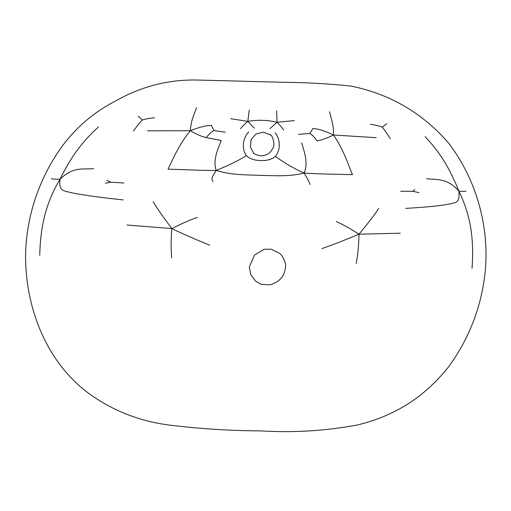 <?xml version="1.0" encoding="UTF-8"?>
<svg xmlns="http://www.w3.org/2000/svg" width="511" height="511" viewBox="0 0 511 511"><rect width="100%" height="100%" fill="white"/><g stroke="black" fill="none" stroke-linecap="round" stroke-linejoin="round"><path stroke-width="0.77" d="M153.083 201.583C156.468 207.383 162.728 216.383 171.856 228.596C182.625 223.154 191.12 219.423 197.342 217.418M171.722 257.857C170.878 249.675 170.923 239.921 171.856 228.596L127.035 225.019M171.856 228.596C189.958 237.276 200.082 241.173 209.682 245.203M254.28 128.178L247.829 121.375C244.258 124.441 241.831 126.907 240.54 128.772M249.266 110.095L247.829 121.375C253.654 120.468 258.547 120.123 262.488 120.341C266.448 120.366 271.29 120.998 277.013 122.25L294.291 120.609M247.829 121.375L230.755 118.705M356.199 263.389C357.821 255.276 358.748 245.548 358.978 234.204C342.485 241.064 330.125 245.848 321.898 248.563M378.696 208.347C375.227 213.937 368.655 222.553 358.978 234.204L400.254 233.208M358.978 234.204C349.479 228.149 341.885 223.939 336.2 221.576M269.942 128.644L277.013 122.25L276.643 110.919M277.013 122.25C280.284 125.514 282.474 128.12 283.586 130.062M225.217 132.196L214.02 130.554C212.186 131.218 209.555 133.563 206.112 137.587C201.404 136.456 196.147 134.163 190.328 130.714L147.475 130.822M214.02 130.554L211.337 125.412C206.335 125.387 199.335 127.156 190.328 130.714C191.261 118.616 194.487 114.56 196.365 107.744M190.328 130.714C178.888 144.594 172.45 160.052 168.055 169.179C183.558 169.499 196.167 170.47 216.3 170.47C210.181 179.482 212.001 179.029 213.042 181.584M123.803 182.995L110.785 182.223L105.445 183.264M110.785 182.223L106.927 180.357M133.384 131.008C137.606 125.336 140.608 121.663 142.39 119.996L138.309 116.272M142.39 119.996C144.932 119.082 148.988 118.335 154.558 117.747M39.73 255.321C40.503 225.485 45.907 202.995 60.049 179.169C71.163 156.538 82.009 141.956 98.476 126.913M51.375 178.709C52.282 179.118 55.169 179.272 60.049 179.169C73.412 166.535 82.712 169.448 93.685 168.719M206.112 137.587L221.244 140.519C218.338 148.254 212.384 160.199 216.3 170.47C231.438 164.05 241.422 159.087 246.257 155.587C240.988 147.922 243.498 137.076 248.691 131.998M298.552 134.393L309.864 133.428L313.026 128.459C318.014 128.734 324.83 130.918 333.472 135C333.683 122.883 330.847 118.648 329.614 111.737M309.864 133.428C311.633 134.195 314.035 136.692 317.088 140.915C321.885 140.065 327.353 138.098 333.472 135C343.577 149.531 348.54 165.328 352.449 174.705C336.947 174.091 324.306 174.315 304.109 173.101C309.864 182.472 308.829 181.929 310.139 184.497M400.681 191.286L412.728 191.267L414.823 189.581M412.728 191.267L419.02 192.66M390.232 138.705C386.559 132.796 383.908 128.957 382.285 127.188C379.833 126.121 375.86 125.131 370.366 124.211M382.285 127.188L386.706 123.713M376.198 137.676L333.472 135M466.032 191.133C465.406 191.497 463.023 191.491 458.884 191.12C470.803 215.731 474.048 238.471 472.068 268.275M425.12 136.699C440.156 152.687 449.508 167.876 458.884 191.12C447.138 177.732 437.486 180.076 426.647 178.697M216.3 170.47C232.499 175.356 245.286 174.596 260.086 175.407C274.918 175.484 287.616 177.004 304.109 173.101C308.657 163.079 303.917 150.815 301.726 142.933M255.577 281.069L250.799 274.752L249.317 266.998L254.472 255.117L264.098 249.304L271.105 249.151L279.721 253.437C281.823 254.714 286.46 262.462 285.489 267.342C284.851 272.497 283.196 276.291 280.513 278.725C278.789 281.024 275.34 283.056 270.159 284.831L260.923 284.276L255.628 281.114M253.769 153.249L250.32 146.829L251.099 139.618L255.864 134.093L263.044 132.145L270.472 134.866M123.151 199.903C102.238 197.7 85.842 195.483 73.967 193.26C63.185 190.558 58.605 191.587 60.049 179.169M304.109 173.101C288.223 165.89 280.954 160.128 275.365 156.455C281.337 149.135 279.856 138.168 275.161 132.79M458.884 191.12C459.919 203.608 456.151 202.337 447.317 204.445C437.825 206.029 423.977 207.338 405.772 208.373M246.257 155.587C249.655 158.812 254.433 160.46 260.597 160.518C266.748 160.831 271.673 159.477 275.365 156.455M25.55 254.983C25.339 308.618 47.057 364.624 92.223 395.865C115.167 411.598 140.551 421.294 168.368 424.948C199.124 428.78 230.033 430.76 261.089 430.888C293.071 432.855 324.836 430.952 356.397 425.171C394.294 416.471 425.248 396.734 449.258 365.946C470.12 336.89 482.18 304.582 485.45 269.029C489.078 224.099 475.428 177.994 448.307 142.722C422.265 112.867 389.804 93.979 350.929 86.052C328.228 83.715 305.457 82.456 282.621 82.265L199.066 80.074C170.029 79.173 142.71 85.874 117.096 100.175C90.421 113.653 69.355 133.141 53.891 158.634C35.866 188.425 26.419 220.541 25.55 254.983M270.913 135.23L270.115 134.534C272.516 134.917 275.557 145.213 272.765 148.414C270.504 152.221 268.729 155.274 260.91 155.874C256.273 154.878 253.763 153.9 253.392 152.936L254.184 153.632"/></g></svg>
